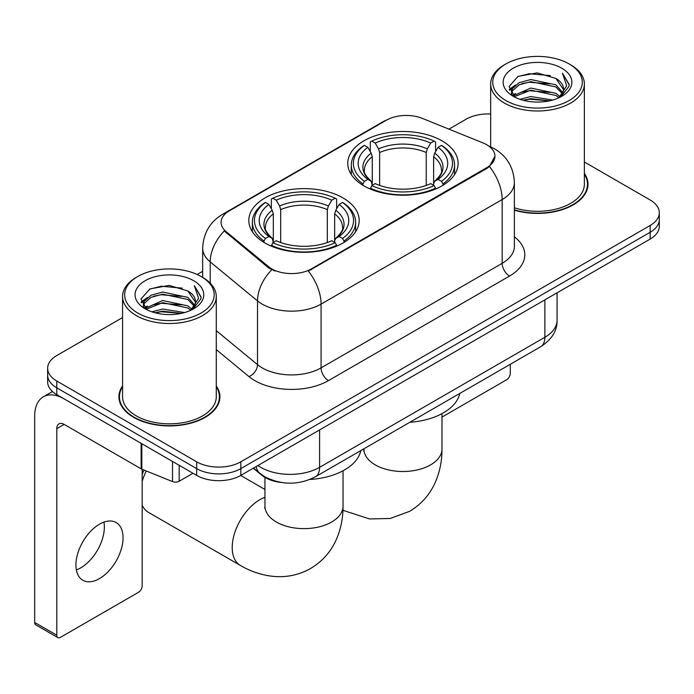 <?xml version="1.0" encoding="UTF-8"?>
<svg xmlns="http://www.w3.org/2000/svg" width="694" height="694" viewBox="0 0 694 694"><rect width="100%" height="100%" fill="white"/><g stroke="black" fill="none" stroke-linecap="round" stroke-linejoin="round"><path stroke-width="1.04" d="M343.018 197.937A55.182 31.855 0 0 0 282.883 191.032A55.182 31.855 0 0 0 248.816 220.466A55.182 31.855 0 0 0 264.978 242.995A55.182 31.855 0 0 0 325.113 249.901A55.182 31.855 0 0 0 359.18 220.466A55.182 31.855 0 0 0 343.018 197.937M441.957 140.813A55.182 31.855 0 0 0 381.821 133.907A55.182 31.855 0 0 0 347.763 163.342A55.182 31.855 0 0 0 363.925 185.871A55.182 31.855 0 0 0 424.06 192.776A55.182 31.855 0 0 0 458.118 163.342A55.182 31.855 0 0 0 441.957 140.813M486.72 144.725A28.107 16.231 0 0 0 482.963 142.903L422.342 118.396A28.107 16.231 0 0 0 386.341 120.218L229.306 210.881A28.107 16.231 0 0 0 221.074 222.358A28.107 16.231 0 0 0 226.157 231.666L268.604 266.669A28.107 16.231 0 0 0 311.502 268.838L486.72 167.679A28.107 16.231 0 0 0 494.952 156.202A28.107 16.231 0 0 0 486.72 144.725M281.4 482.486A31.23 18.035 180 0 1 261.638 475.112L253.275 468.216M122.569 385.899A50.497 29.157 0 0 0 118.926 396.768A50.497 29.157 0 0 0 133.716 417.389A50.497 29.157 0 0 0 188.742 423.704A50.497 29.157 0 0 0 219.92 396.768A50.497 29.157 0 0 0 216.276 385.899M119.446 399.397A50.497 29.157 0 0 0 119.273 400.169M494.952 156.202L489.444 166.534L486.72 168.512L308.344 271.094A36.444 21.037 60 0 1 321.079 304.111A41.649 24.047 180 0 1 262.185 304.111A41.649 24.047 180 0 1 257.517 300.901L210.221 261.907A41.649 24.047 180 0 1 202.683 248.114L202.683 277.418M122.569 317.566L56.787 355.545A31.23 18.035 0 0 0 47.634 368.297L47.634 381.9A31.23 18.035 0 0 0 56.787 394.643L196.662 475.399L196.662 468.606A31.23 18.035 0 0 0 240.835 468.606L650.148 232.282A31.23 18.035 0 0 0 659.3 219.53A31.23 18.035 0 0 1 650.148 232.282L240.835 468.606A31.23 18.035 0 0 1 196.662 468.606L56.787 387.842L196.662 468.606L196.662 461.805A31.23 18.035 0 0 0 240.835 461.805L650.148 225.481A31.23 18.035 0 0 0 659.3 212.728A31.23 18.035 0 0 0 650.148 199.985L584.365 161.997M47.634 375.098A31.23 18.035 0 0 0 56.787 387.842A31.23 18.035 0 0 1 47.634 375.098M274.919 271.094L268.604 267.901L224.266 230.981A36.444 24.368 129.5 0 0 210.221 261.907L210.221 283.161M514.375 210.169A50.497 29.157 0 0 0 588.009 184.257A50.497 29.157 0 0 0 584.365 173.379M490.667 113.998A31.23 18.035 0 0 0 466.108 119.221L448.923 129.145M202.683 271.311L197.183 274.486M47.634 368.297A31.23 18.035 0 0 0 56.787 381.041L196.662 461.805M219.573 400.169A50.497 29.157 0 0 0 219.399 399.397M587.662 187.658A50.497 29.157 0 0 0 587.488 186.877M196.662 475.399A31.23 18.035 0 0 0 240.835 475.399L650.148 239.083A31.23 18.035 0 0 0 659.3 226.331L659.3 212.728M441.983 417.077L506.594 379.774A5.205 3.002 120 0 0 510.272 373.398L510.272 364.289M505.857 100.517A44.772 25.843 0 0 0 569.175 100.526A44.772 25.843 0 0 0 569.175 63.969L570.641 64.82A46.854 27.049 0 0 1 584.365 83.948A46.854 27.049 0 0 1 555.443 108.932A46.854 27.049 0 0 1 504.391 103.068A46.854 27.049 0 0 1 490.667 83.948A46.854 27.049 0 0 1 504.391 64.82L505.857 63.969A44.772 25.843 0 0 0 505.857 100.517M514.375 207.775A46.854 27.049 0 0 0 584.365 184.257L584.365 83.948M514.375 209.831A49.977 28.853 0 0 0 587.488 184.257A49.977 28.853 0 0 0 584.365 174.211M519.98 99.303L530.78 96.535L552.684 100.04M523.068 100.24L530.78 98.661L549.483 100.838M513.239 95.824L530.78 88.034L555.92 93.334L559.963 96.692M514.315 96.718L530.78 90.159L555.92 95.46L558.844 97.698M511.799 94.384L511.487 92.285L512.372 88.737L519.112 82.716L530.78 79.532L555.92 84.841L562.799 92.649M511.565 93.352L512.372 90.862L519.112 84.841L530.78 81.658L555.92 86.967L562.314 93.655M558.575 97.915A26.025 15.025 0 0 0 563.545 89.092A26.025 15.025 0 0 0 555.92 78.465L563.528 89.604M561.81 68.22A34.353 19.84 0 0 0 513.3 68.177A34.353 19.84 0 0 0 513.074 96.188A34.353 19.84 0 0 0 513.222 96.275A34.353 19.84 0 0 0 561.958 96.188A34.353 19.84 0 0 0 561.81 68.22M555.92 78.465L537.217 72.879L518.002 76.418L509.092 86.481L515 97.221M560.709 96.882L569.011 86.351L569.175 84.46L562.426 73.174L566.677 85.822L558.852 97.793M570.641 64.82L569.175 63.969A44.772 25.843 0 0 0 505.857 63.969M562.426 73.174L569.167 84.885M517.559 76.635L529.322 73.729L550.403 75.62M509.431 90.315L513.274 87.305M521.723 83.705L529.322 82.23L549.657 83.905M521.723 92.207L529.322 90.732L549.657 92.406M523.285 100.3L529.322 99.233L549.448 100.847M509.205 89.483L515.512 84.998M512.562 95.191L515.512 93.499M362.927 185.281L362.927 183.893L364.411 181.334A49.56 28.61 0 0 1 364.411 145.35L367.82 147.31A44.772 25.843 0 0 0 367.82 179.373L371.186 181.281L372.27 185.298M372.27 183.658L372.27 156.749L371.186 153.114L367.82 147.31M370.292 151.578L370.292 141.94L371.776 141.099A49.56 28.61 0 0 1 434.106 141.099L430.705 143.068A44.772 25.843 0 0 0 375.176 143.068L378.542 148.863L379.635 152.498L379.635 185.411M426.246 185.411L426.246 152.498L427.339 148.863L430.705 143.068M409.824 422.282A57.264 33.06 0 0 0 459.784 393.437M370.292 188.143A51.642 29.816 0 0 0 435.589 188.143L434.106 185.584A49.56 28.61 0 0 1 371.776 185.584L370.292 189.028M435.589 189.028L435.589 188.143M364.411 145.35L362.927 146.191A51.642 29.816 0 0 0 351.303 165.042A51.642 29.816 0 0 0 362.927 183.893M434.106 141.099L435.589 141.94L435.589 151.578M371.776 185.584L375.176 183.615A44.772 25.843 0 0 0 430.705 183.615L434.106 185.584M367.82 179.373L364.411 181.334M375.176 143.068L371.776 141.099M371.186 153.114A40.044 23.119 0 0 0 371.186 181.281L371.368 181.403C365.686 175.903 363.361 172.173 364.419 170.203A38.526 22.243 0 0 1 372.27 156.749M442.954 183.893A51.642 29.816 0 0 0 454.579 165.042A51.642 29.816 0 0 0 442.954 146.191L441.471 145.35A49.56 28.61 0 0 1 441.471 181.334L442.954 183.893L442.954 185.281M441.471 181.334L438.061 179.373A44.772 25.843 0 0 0 438.061 147.31L441.471 145.35M438.061 147.31L434.696 153.114L433.611 156.749L433.611 183.658L434.696 181.281L438.061 179.373M433.611 156.749A38.526 22.243 0 0 1 441.462 170.203C442.512 172.181 440.196 175.92 434.513 181.403L434.696 181.281A40.044 23.119 0 0 0 434.696 153.114M433.611 185.298L433.611 183.658M142.183 474.653A28.628 16.526 -60 0 1 144.005 470.064M146.261 470.974A39.046 22.538 120 0 0 142.183 481.384M142.183 505.137A39.046 22.538 120 0 0 148.282 512.276L240.306 565.41A39.046 22.538 -60 0 1 234.32 534.12A39.046 22.538 -60 0 1 259.825 499.715A39.046 22.538 -60 0 1 264.952 497.312M263.989 242.406L263.989 241.018L265.464 238.458A49.56 28.61 0 0 1 265.464 202.475L268.873 204.435A44.772 25.843 0 0 0 268.873 236.489L272.239 238.406L273.323 242.423M273.323 240.783L273.323 213.873L272.239 210.239L268.873 204.435M271.345 208.703L271.345 199.065L272.829 198.224A49.56 28.61 0 0 1 335.167 198.224L331.758 200.184A44.772 25.843 0 0 0 276.238 200.184L279.604 205.988L280.688 209.623L280.688 242.536M327.308 242.536L327.308 209.623L328.392 205.988L331.758 200.184M309.932 479.467A57.264 33.06 0 0 0 360.845 450.562M271.345 245.268A51.642 29.816 0 0 0 336.642 245.268L335.167 242.709A49.56 28.61 0 0 1 272.829 242.709L271.345 246.153M336.642 246.153L336.642 245.268M265.464 202.475L263.989 203.316A51.642 29.816 0 0 0 252.356 222.167A51.642 29.816 0 0 0 263.989 241.018M335.167 198.224L336.642 199.065L336.642 208.703M272.829 242.709L276.238 240.74A44.772 25.843 0 0 0 331.758 240.74L335.167 242.709M268.873 236.489L265.464 238.458M276.238 200.184L272.829 198.224M272.239 210.239A40.044 23.119 0 0 0 272.239 238.406L272.43 238.528C266.739 233.028 264.423 229.298 265.472 227.328A38.526 22.243 0 0 1 273.323 213.873M344.007 241.018A51.642 29.816 0 0 0 355.64 222.167A51.642 29.816 0 0 0 344.007 203.316L342.524 202.475A49.56 28.61 0 0 1 342.524 238.458L344.007 241.018L344.007 242.406M342.524 238.458L339.123 236.489A44.772 25.843 0 0 0 339.123 204.435L342.524 202.475M339.123 204.435L335.757 210.239L334.664 213.873L334.664 240.783L335.757 238.406L339.123 236.489M334.664 213.873A38.526 22.243 0 0 1 342.515 227.328C343.565 229.306 341.248 233.037 335.566 238.528L335.757 238.406A40.044 23.119 0 0 0 335.757 210.239M334.664 242.423L334.664 240.783M103.935 522.122A33.312 19.232 -60 0 1 80.799 567.813A33.312 19.232 -60 0 1 76.349 569.895M99.485 578.605A33.312 19.232 120 0 0 121.25 549.249A33.312 19.232 120 0 0 116.141 522.547A33.312 19.232 120 0 0 99.485 524.196A33.312 19.232 120 0 0 77.719 553.56A33.312 19.232 120 0 0 82.829 580.253A33.312 19.232 120 0 0 99.485 578.605M179.173 465.31L179.173 481.246L192.984 473.273M141.125 443.336L64.152 398.894A41.649 24.047 -120 0 0 43.323 396.838A41.649 24.047 -120 0 0 34.7 415.897L34.7 622.466L56.787 635.218L56.787 428.649A10.41 6.012 60 0 1 58.938 423.887A10.41 6.012 60 0 1 64.152 424.398L141.125 468.84L141.125 443.336A5.205 3.002 0 0 0 141.819 443.674M56.787 635.218A5.205 3.002 120 0 0 57.862 637.604L35.776 624.852A5.205 3.002 -60 0 1 34.7 622.466M57.862 637.604A5.205 3.002 120 0 0 60.465 637.344L138.505 592.294A5.205 3.002 120 0 0 142.183 585.918L142.183 469.326M179.173 481.246A5.205 3.002 180 0 1 172.511 481.584L141.819 469.179A5.205 3.002 180 0 1 141.125 468.84M137.768 313.037A44.772 25.843 0 0 0 201.078 313.037A44.772 25.843 0 0 0 201.078 276.49L202.553 277.34A46.854 27.049 0 0 1 216.276 296.459A46.854 27.049 0 0 1 187.354 321.452A46.854 27.049 0 0 1 136.293 315.588A46.854 27.049 0 0 1 122.569 296.459A46.854 27.049 0 0 1 136.293 277.34L137.768 276.49A44.772 25.843 0 0 0 137.768 313.037M122.569 296.459L122.569 396.768A46.854 27.049 0 0 0 136.293 415.897A46.854 27.049 0 0 0 187.354 421.761A46.854 27.049 0 0 0 216.276 396.768L216.276 296.459M122.569 386.732A49.977 28.853 0 0 0 119.446 396.768A49.977 28.853 0 0 0 134.089 417.172A49.977 28.853 0 0 0 188.542 423.427A49.977 28.853 0 0 0 219.399 396.768A49.977 28.853 0 0 0 216.276 386.732M151.882 311.814L162.682 309.047L184.587 312.56M154.979 312.76L162.682 311.172L181.386 313.358M145.176 308.318L162.682 300.545L187.831 305.854L191.874 309.212M146.226 309.229L162.682 302.671L187.831 307.98L190.755 310.218M143.701 306.895L143.398 304.805L144.283 301.257L151.014 295.228L162.682 292.053L187.831 297.353L194.71 305.16M143.476 305.863L144.283 303.382L151.014 297.353L162.682 294.169L187.831 299.478L194.216 306.175M190.486 310.435A26.025 15.025 0 0 0 195.448 301.604A26.025 15.025 0 0 0 187.831 290.977L195.439 302.116M193.713 280.732A34.353 19.84 0 0 0 145.202 280.688A34.353 19.84 0 0 0 144.977 308.7A34.353 19.84 0 0 0 145.124 308.787A34.353 19.84 0 0 0 193.869 308.7A34.353 19.84 0 0 0 193.713 280.732M187.831 290.977L169.128 285.399L149.913 288.93L140.995 299.001L146.911 309.732M192.62 309.394L200.913 298.862L201.087 296.971L194.329 285.685L198.588 298.333L190.755 310.313M202.553 277.34L201.078 276.49A44.772 25.843 0 0 0 137.768 276.49M194.329 285.685L201.078 297.405M149.462 289.155L161.225 286.249L182.314 288.14M141.333 302.827L145.176 299.817M153.634 296.225L161.225 294.75L181.559 296.416M153.634 304.727L161.225 303.252L181.559 304.918M155.187 312.812L161.225 311.753L181.36 313.358M141.116 301.994L147.423 297.518M144.465 307.711L147.423 306.019M226.157 231.666L226.157 232.898M268.604 266.669L268.604 267.901M311.502 268.838L311.502 269.671M486.72 167.679L486.72 168.512M261.638 474.67L261.638 475.112M514.375 236.775A52.059 30.05 180 0 1 509.543 276.065L328.436 380.624A10.41 6.012 60 0 1 321.079 367.872L502.178 263.312A41.649 24.047 0 0 0 514.375 246.309L514.375 182.557A41.649 24.047 180 0 1 502.178 199.551A36.444 21.037 -120 0 0 489.444 166.534M328.436 380.624A52.059 30.05 180 0 1 254.819 380.624A52.059 30.05 180 0 1 248.99 376.608L216.276 349.629M271.71 269.827A36.444 24.368 129.5 0 0 257.517 300.901L257.517 364.662A41.649 24.047 0 0 0 262.185 367.872A41.649 24.047 0 0 0 321.079 367.872L321.079 304.111L502.178 199.551L502.178 263.312A10.41 6.012 60 0 0 509.543 276.065M514.375 182.557C513.673 167.575 507.088 156.35 494.631 148.872L489.374 146.313A36.444 17.064 112 0 0 488.88 146.13M226.209 213.015A36.444 21.037 -120 0 0 222.427 214.429C209.97 221.915 203.394 233.141 202.683 248.114M222.427 214.429L383.279 121.563A36.444 21.037 60 0 1 386.046 120.392M240.835 461.805L240.835 475.399M650.148 225.481L650.148 239.083M56.787 381.041L56.787 394.643M216.276 330.656L257.517 364.662A10.41 6.966 -50.5 0 1 248.99 376.608M257.908 465.544A41.649 24.047 0 0 0 260.71 467.331A41.649 24.047 0 0 0 319.604 467.331L544.877 337.267A41.649 24.047 0 0 0 557.074 320.264C557.377 330.596 551.877 339.444 540.565 346.8L315.293 476.856A20.82 12.024 60 0 0 319.604 467.331L319.604 429.924M544.877 299.86L544.877 337.267A20.82 12.024 60 0 1 540.565 346.8M256.225 466.515A20.82 13.923 129.5 0 0 259.851 473.291L253.527 468.068M441.983 413.65L441.983 448.966A39.046 22.538 180 0 1 430.549 464.911A39.046 22.538 180 0 1 375.333 464.911A39.046 22.538 180 0 1 363.899 448.966L363.725 451.204M426.246 152.498A38.526 22.243 0 0 0 379.635 152.498M427.339 148.863A40.044 23.119 0 0 0 378.542 148.863M343.036 470.775L343.036 506.091A39.046 22.538 180 0 1 331.602 522.035A39.046 22.538 180 0 1 276.394 522.035A39.046 22.538 180 0 1 264.952 506.091L264.778 508.329M327.308 209.623A38.526 22.243 0 0 0 280.688 209.623M328.392 205.988A40.044 23.119 0 0 0 279.604 205.988M56.787 428.649L64.152 424.398M141.819 443.744L141.819 469.179M172.511 481.584L172.511 461.458M383.279 121.563L389.967 118.457M489.374 146.313L488.828 146.087M315.293 476.856C298.533 485.279 281.781 485.279 265.021 476.856L259.851 473.291M557.074 320.264L557.074 292.825M587.488 188.43L587.488 184.257M511.487 94.02L511.487 92.285M490.667 146.859L490.667 83.948M441.983 448.966C442.043 460.096 440.065 470.619 436.049 480.552C430.601 493.79 421.752 504.061 409.521 511.374L390.193 518.479L369.572 518.939L342.949 510.307M351.303 174.567L351.303 165.042M454.579 174.567L454.579 165.042M343.036 506.091C343.096 517.212 341.118 527.744 337.111 537.677C331.654 550.915 322.814 561.186 310.582 568.499C298.134 575.439 284.809 577.955 270.625 576.063C260.016 574.571 249.909 571.023 240.306 565.41M252.356 231.692L252.356 222.167M355.64 231.692L355.64 222.167M264.952 489.478L240.705 475.477M264.952 477.411L264.952 506.091M43.323 396.838L52.484 391.546M219.399 400.95L219.399 396.768M143.398 306.531L143.398 304.805M119.446 400.95L119.446 396.768"/></g></svg>
